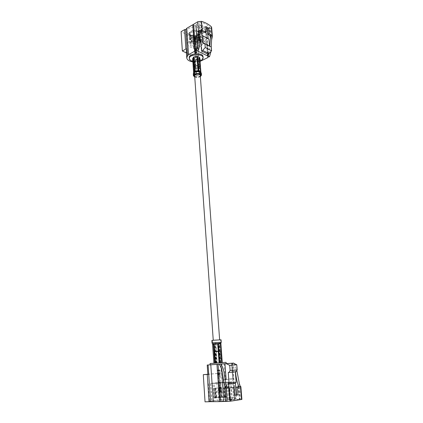 <?xml version="1.0" encoding="UTF-8"?>
<svg xmlns="http://www.w3.org/2000/svg" width="423" height="423" viewBox="0 0 423 423"><rect width="100%" height="100%" fill="white"/><g stroke="black" fill="none" stroke-linecap="round" stroke-linejoin="round"><path stroke-width="0.32" stroke-dasharray="2.12 1.59" d="M200.259 75.241C200.539 76.954 194.665 77.388 194.654 75.648M214.313 340.214L219.648 339.912L214.313 340.214M205.245 32.693L204.822 27.204L206.033 27.807M205.938 26.559L204.822 27.204M198.561 67.897L198.974 67.617C201.306 65.105 192.127 65.777 194.855 67.918L198.561 67.897M198.72 67.749C197.24 68.367 195.875 68.378 194.628 67.775L194.12 67.072C193.84 65.359 199.55 64.941 199.561 66.67L198.72 67.749M194.474 43.336L196.187 43.617C195.569 44.362 194.892 44.41 194.168 43.765L194.474 43.336M196.753 44.489C194.818 45.176 193.538 44.965 192.899 43.855C192.661 42.311 197.435 41.962 197.451 43.521L196.753 44.489M192.047 42.115C195.865 40.751 198.398 41.158 199.651 43.342C199.608 44.531 198.556 45.383 196.489 45.896C193.248 46.329 191.318 45.7 190.699 44.003L192.047 42.115M198.963 45.605C195.828 47.498 189.694 46.504 189.684 44.066C189.097 40.349 200.629 39.503 200.666 43.262L198.963 45.605M195.986 36.172L198.207 35.358L199.598 34.099L195.87 35.913L196.473 42.813L195.986 42.903L195.384 36.003L191.069 35.537L190.71 35.743L191.175 42.4L190.821 42.226L190.361 35.564L190.688 35.342C189.641 34.691 189.277 33.914 189.594 33.005L189.107 32.952L189.567 39.656L189.245 32.677L192.983 30.826L192.856 30.556L193.337 37.293L193.829 37.203L193.353 30.461L198.213 31.006L198.71 37.726L199.059 37.911L198.561 31.191L198.197 31.402C199.254 32.069 199.608 32.857 199.259 33.771L199.741 33.824L200.095 40.767L199.598 34.099M199.741 33.824L199.894 32.957L198.561 31.191M198.213 31.006L193.353 30.461M192.856 30.556C191.08 30.969 189.874 31.677 189.245 32.677M189.107 32.952L188.975 33.761L190.361 35.564M190.71 35.743L195.505 36.262M200.095 40.767L199.127 40.666L198.667 34.437L195.78 36.098L196.473 42.813M199.127 40.666L200.238 40.502M199.059 37.911L198.324 38.329L197.864 32.058L198.921 33.486L199.27 40.397M198.324 38.329L197.975 38.149L198.71 37.726M193.829 37.203L193.628 31.445L197.515 31.878L197.975 38.149M194.078 37.732L193.586 37.821L193.337 37.293M189.705 39.387L190.683 39.487L190.25 33.227L193.137 31.54L193.586 37.821M190.683 39.487L189.567 39.656M190.821 42.226L191.545 41.814L191.106 35.59L190.012 34.141L190.546 39.757M191.545 41.814L191.894 41.988L191.175 42.4M195.986 42.903L195.294 36.188L191.46 35.77L191.894 41.988M195.743 42.395L196.23 42.305M192.983 30.826L193.137 31.54M190.25 33.227L189.731 32.73M191.106 35.59L190.72 35.358M189.594 33.005L190.112 33.502M197.848 31.217L197.515 31.878M193.628 31.445L193.475 30.731M198.667 34.437L199.117 34.046M197.864 32.058L198.197 31.402M199.259 33.771L198.81 34.163M191.069 35.537L191.46 35.77M198.006 67.199L198.535 66.517L198.213 66.073L195.357 66.284L195.109 66.771C195.585 67.543 196.552 67.685 198.006 67.199M198.392 67.817C195.685 68.473 194.538 68.077 194.95 66.633C196.135 65.898 197.372 65.808 198.662 66.363C199.296 66.845 199.207 67.331 198.392 67.817M197.398 58.797C195.949 59.294 194.987 59.146 194.517 58.353C195.558 57.158 196.695 57.073 197.927 58.104L197.398 58.797M198.091 59.125L198.926 58.025C198.916 56.248 193.232 56.666 193.512 58.422C194.263 59.68 195.791 59.918 198.091 59.125M203.357 40.714L201.993 41.48L202.791 43.072C202.617 45.372 200.46 46.884 196.32 47.609L196.277 48.677L193.729 48.777L193.76 47.714C190.054 47.392 187.986 46.218 187.553 44.193C187.712 41.93 189.864 40.423 194.009 39.677L194.041 38.546L196.674 38.445L196.632 39.572L198.953 39.921L200.322 39.143L203.357 40.714L202.4 28.119L201.041 28.907L201.84 30.551C201.676 32.925 199.534 34.48 195.421 35.215L195.384 36.315L192.851 36.415L192.883 35.315C189.197 34.972 187.14 33.755 186.707 31.662C186.86 29.33 188.991 27.781 193.105 27.024L193.137 25.856L195.749 25.755L195.712 26.924L198.022 27.289L199.376 26.49L196.05 24.592L199.513 22.403L201.089 22.245C204.732 23.439 207.619 25.026 209.76 27.003L209.517 27.876L207.63 28.965M201.993 41.48L201.041 28.907M196.32 47.609L195.421 35.215M196.277 48.677L195.384 36.315M193.729 48.777L192.851 36.415M193.76 47.714L192.883 35.315M194.009 39.677L193.105 27.024M194.041 38.546L193.137 25.856M196.674 38.445L195.749 25.755M196.632 39.572L195.712 26.924M198.953 39.921L198.022 27.289M200.322 39.143L199.376 26.49M201.57 31.323L201.062 24.587L199.984 25.221L199.312 26.559L205.589 29.943L206.35 39.699L204.901 40.513L198.593 37.235L198.847 40.671L199.704 40.185M189.245 57.734C189.25 60.669 196.949 61.843 200.899 59.553C202.379 58.734 203.098 57.787 203.051 56.719M200.063 61.372L192.872 61.89M200.83 41.687L205.166 43.913L206.99 42.897L207.873 54.192M200.676 39.635L206.99 42.897M198.847 40.671L199.735 41.126M199.196 61.589L198.704 54.863C195.04 55.635 191.799 55.408 188.981 54.181C187.336 53.367 186.448 52.341 186.316 51.098M210.03 46.313L209.528 46.588L209.485 46.033M203.209 43.347L209.528 46.588M208.629 57.168L206.588 31.138L205.631 31.128L207.656 57.163L205.684 31.656L200.671 34.533L197.308 35.812L198.673 55.492L195.41 57.264L186.437 52.96M192.84 61.441C195.289 61.948 197.684 61.779 200.031 60.928M205.631 31.128L205.684 31.656M207.418 29.081L205.52 29.8L202.4 28.119M208.909 53.631L209.813 46.197M211.653 27.41L210.686 28.79L206.588 31.138M197.308 35.812L197.282 36.473L194.062 38.319L181.107 31.677M193.718 24.745L193.676 24.196M199.312 26.559L199.942 35.019M199.746 36.579L198.593 37.235M204.901 40.513L205.166 43.913M205.589 29.943L206.26 28.621L199.984 25.221M207.381 28.579L207.333 28.003L206.26 28.621M200.047 36.41L206.35 39.699M201.062 24.587L207.333 28.003M211.241 47.038L211.029 51.357M198.673 55.492L197.282 36.473M195.653 51.273L193.75 24.745M195.41 57.264L194.062 38.319M194.025 37.065L195.733 37.351L195.548 37.705L193.961 37.821L193.718 37.499L194.025 37.065M193.644 36.436L193.544 37.573L195.928 37.393C196.325 36.288 195.563 35.966 193.644 36.436M196.267 37.79C194.342 38.488 193.062 38.271 192.428 37.139L193.115 36.167C195.045 35.463 196.325 35.68 196.965 36.806L196.267 37.79M195.447 52.605L196.378 52.748L195.447 52.605M195.289 52.743L196.478 52.727C196.113 53.568 195.675 53.605 195.172 52.822L195.289 52.743M194.992 50.654L195.22 49.745L194.929 49.745L194.992 50.654M195.32 50.813L195.098 50.321L195.585 49.925C196.098 50.083 196.008 50.379 195.32 50.813M195.563 40.217L195.273 37.187L195.41 40.301M194.162 37.827L194.353 40.904L194.183 37.245M194.506 40.983L194.342 37.753L194.353 41.068M194.22 40.354L194.215 37.229L194.369 40.428M195.252 37.8L195.537 41.02L195.252 37.8L194.194 37.837M195.548 40.857L195.14 37.705L195.69 40.931M194.638 43.749L196.008 43.971L194.395 44.087L194.638 43.749M194.48 41.496L195.849 41.724L195.622 42.051L194.231 41.84L194.48 41.496M194.331 41.422L196.055 41.708L195.764 42.131L194.025 41.856L194.331 41.422M194.807 48.09L196.536 48.365C195.912 49.105 195.236 49.153 194.495 48.518L194.807 48.09M194.903 48.137L196.399 48.375C195.86 49.015 195.273 49.057 194.633 48.508L194.903 48.137M194.966 49.036L196.468 49.274C195.928 49.914 195.336 49.956 194.696 49.406L194.966 49.036M194.871 48.989L196.605 49.264C195.981 49.999 195.299 50.051 194.564 49.417L194.871 48.989M195.098 52.156L196.832 52.426C196.209 53.155 195.526 53.208 194.786 52.579L195.098 52.156M194.977 52.098C195.997 51.738 196.674 51.844 197.012 52.415C196.277 53.272 195.474 53.33 194.606 52.589L194.977 52.098M195.014 52.611C196.034 52.256 196.711 52.362 197.049 52.928C196.314 53.784 195.511 53.843 194.643 53.102L195.014 52.611M195.225 49.502L196.156 49.65L195.225 49.502M194.358 37.303L195.125 37.272M194.316 37.737L194.326 37.319M195.109 37.726L194.342 37.753M195.156 37.287L195.14 37.705M195.304 37.203L195.283 37.779M194.215 37.229L195.273 37.187M198.461 59.204L199.212 57.628L197.218 56.666L194.157 57.142L193.174 58.702L195.484 59.802L198.461 59.204L199.582 73.554C200.269 73.713 200.544 73.364 200.396 72.492L199.275 57.761M192.65 58.712L195.495 60.066L198.916 59.31L199.799 57.745M193.961 57.248L194.834 71.942L194.12 72.968L193.174 58.702M196.959 56.645L197.99 70.911L196.901 71.519L195.162 71.397L194.157 57.142M193.237 58.829L194.162 73.079M195.109 74.305L194.284 73.301M196.632 74.199L198.858 74.199M199.164 73.866L198.271 59.31M199.212 57.628L200.354 72.259M197.901 71.138L200.238 72.032M198.371 71.18L197.218 56.666M194.723 76.663C196.351 77.34 198.07 77.298 199.883 76.542L200.333 76.267M199.582 73.554L199.233 73.734M194.072 71.958L193.623 72.666M192.788 58.987L193.782 73.174L194.115 73.729L195.955 74.152L194.95 60.013M195.495 60.066L196.499 74.199L198.91 74.147L199.534 73.681L198.503 59.532M198.916 59.31L199.952 73.465L200.417 73.375L200.888 72.264M200.883 72.259L199.968 73.697L197.277 74.427L195.289 74.258L194.115 73.729L193.607 72.93M194.749 77.028C196.595 77.599 198.424 77.488 200.238 76.7L200.359 76.632M196.24 73.919L195.23 59.775M195.484 59.802L196.489 73.866M234.797 395.373L233.396 395.405L232.793 387.574M234.781 395.219L233.396 395.405M215.344 351.18L220.076 350.868L215.344 351.18M215.164 351.492L220.394 351.153L215.164 351.492M220.314 382.804L218.326 382.979L220.314 382.804M217.729 383.09L222.212 382.693L217.729 383.09M223.011 382.503L214.234 383.28L223.011 382.503M215.18 383.375L213.039 383.365C212.785 383.101 226.321 382.106 226.009 382.413L215.18 383.375M214.456 398.038L219.077 397.895L214.456 398.038L213.615 388.494L214.271 398.017L215.963 397.572L215.519 397.583L214.863 388.155L215.265 388.108L215.92 397.525L221.562 397.001L220.885 387.616L221.467 387.579L222.027 397.007L226.633 396.864L225.93 387.415L226.828 396.885L225.226 397.324L225.686 397.313L224.978 387.759L224.581 387.806L225.29 397.366L219.553 397.906L218.865 388.309L218.273 388.346L218.955 397.943M219.553 397.906L225.29 397.366M225.686 397.313L226.828 396.885M226.633 396.864L222.149 396.964M221.562 397.001L215.92 397.525M215.519 397.583L214.271 398.017M218.273 388.346L219.156 397.213L215.561 397.292L214.942 388.404L213.795 388.504M218.522 388.277L218.865 388.309M224.581 387.806L223.672 387.838L224.327 396.748L219.749 397.176L219.109 388.24M223.672 387.838L224.978 387.759M226.125 387.426L224.994 387.521L225.845 396.425L224.724 396.695L224.068 387.791M224.994 387.521L225.93 387.415M221.467 387.579L221.864 396.42L225.454 396.34L224.798 387.516M221.229 387.642L220.885 387.616M215.265 388.108L216.148 388.076L216.766 396.874L221.282 396.457L220.647 387.68M216.148 388.076L214.863 388.155M213.615 388.494L214.757 388.393L215.376 397.271L216.365 396.933L215.751 388.124M214.651 397.869L215.207 397.192L214.234 383.28M226.067 396.917L225.454 396.34M221.864 396.42L222.027 397.007M216.766 396.874L216.365 397.52M221.446 397.044L221.282 396.457M225.226 397.324L224.724 396.695M225.644 396.356L226.263 396.938M215.032 397.985L215.561 397.292M219.156 397.213L219.077 397.895M224.327 396.748L224.83 397.377M219.674 397.858L219.749 397.176M215.963 397.572L216.365 396.933M215.376 397.271L214.842 397.964M215.968 351.756L219.257 351.545L215.968 351.756M215.529 351.169L219.801 350.894L215.529 351.169M216.766 363.04L220.071 362.797L216.766 363.04M215.989 363.098L221.24 362.707L215.989 363.098M227.336 400.745L225.639 400.771C220.616 401.358 213.012 401.713 211.939 401.416L209.485 401.607L211.796 401.231C212.589 400.555 227.643 399.391 229.594 399.851L232.021 399.661L229.086 400.264L230.784 400.232L235.167 399.645L239.841 399.608L229.811 401.131L223.545 401.316L227.336 400.745L226.104 384.206L229.53 383.809L230.784 400.232M224.312 382.804L210.596 383.513C211.4 383.127 226.342 382.001 228.256 382.18L230.662 381.995L227.738 382.418L229.414 382.344L224.312 382.804L225.639 400.771M225.993 382.73L226.104 384.206L224.238 384.422L223.883 379.611L225.052 379.553M210.733 383.608L211.939 401.416M208.301 383.793L209.485 401.607M208.174 383.698L209.359 401.416M210.596 383.513L211.796 401.231M228.256 382.18L229.594 399.851M230.662 381.995L232.021 399.661M230.9 382.085L232.269 399.841M228.478 382.265L229.826 400.031M227.738 382.418L229.086 400.264M229.414 382.344L229.53 383.809L231.355 383.598L230.99 378.849L233.226 378.744L226.125 379.5M232.1 363.225L235.167 399.645M226.21 363.643L210.152 364.822L226.21 363.627M230.99 378.849L226.115 379.373M225.041 379.484L223.883 379.611M221.636 363.954L224.259 399.719L241.893 399.423M207.846 374.334L222.308 373.081L224.259 399.719M233.226 378.744L232.016 363.23M235.944 371.812L228.256 372.51M207.841 374.255L222.223 373.065M222.265 362.627L213.922 363.241L216.476 363.056L215.143 344.311L213.039 344.1L212.748 344.401L214.064 363.235M224.19 363.769L226.86 399.592M231.513 363.251L234.331 399.455M218.109 364.277L220.743 401.527M205.044 401.85L219.86 399.724L224.169 399.645M236.309 395.003L236.589 398.603L235.246 398.63L234.22 397.366L233.142 383.524L231.355 383.598M234.22 397.366L227.077 398.387L226.025 384.348L224.238 384.422M227.077 398.387L228.103 399.672L235.246 398.63M228.573 388.039L229.451 399.645L228.103 399.672M233.142 383.524L226.025 384.348M236.589 398.603L229.451 399.645M235.526 371.854L232.343 363.584M233.882 363.373L236.838 370.389M232.618 363.167L235.463 399.434M231.497 363.251L234.326 399.529M217.972 373.308L219.86 399.724M220.949 391.603L218.955 391.793L220.949 391.603M221.393 392.179L218.4 392.465L221.393 392.179M218.405 392.57L222.9 392.137L218.405 392.57M219.051 370.289L217.977 370.374L219.051 370.289M219.225 369.961L217.66 370.088L219.225 369.961M219.59 372.705L219.68 373.948C218.971 373.588 218.934 373.171 219.579 372.705L219.214 372.742C218.294 373.192 218.326 373.609 219.315 373.98L219.225 372.737M220.753 387.124L220.817 391.561L220.568 387.13M219.479 391.598L219.077 387.182L219.479 391.598L220.737 391.502L220.478 387.077L220.737 391.502M219.093 387.198L219.627 391.598L218.908 387.204M220.478 387.077L220.61 391.524L220.309 387.098M219.516 391.661L219.156 387.235L219.442 391.603M219.347 387.23L219.558 391.656L219.183 387.251M220.124 382.35L218.532 382.492L220.124 382.35M220.351 385.49L218.76 385.633L220.351 385.49M220.51 385.469L218.511 385.654L220.51 385.469M219.844 376.221L217.85 376.385L219.844 376.221M219.738 376.232L218.014 376.375L219.738 376.232M219.648 374.995L217.924 375.138L219.648 374.995M219.754 374.984L217.766 375.148L219.754 374.984M219.442 370.648L217.454 370.807L219.442 370.648M219.579 370.638L217.248 370.823L219.579 370.638M219.532 369.935L217.195 370.12L219.532 369.935L219.458 372.991M219.352 374.54L218.284 374.63L219.352 374.54M219.664 391.592L220.573 391.524M220.632 391.566L219.722 391.635M220.817 391.561L219.558 391.656M215.793 363.108L221.657 362.68L214.53 363.198L215.793 363.108L214.524 343.846C215.381 343.032 216.396 342.947 217.565 343.598L219.082 362.871M222.265 362.633L216.476 363.056M220.367 362.77L218.876 343.703C217.935 343.079 216.93 343.159 215.878 343.941L217.115 363.008L215.762 344.269L219.251 343.994L218.517 343.756L215.762 344.269M221.657 362.68L220.304 343.175C220.272 342.857 219.939 343.016 219.299 343.661L220.6 362.754M216.819 363.029L215.344 343.973L215.878 343.941M214.53 363.198L213.287 344.052C213.583 343.407 214.271 343.381 215.344 343.973M213.287 344.052L214.593 363.198M213.171 344.052L213.081 343.709C213.044 343.312 213.388 343.37 214.112 343.883L215.561 363.124M219.373 362.849L218.099 343.566L217.565 343.598M220.267 343.497L220.156 343.487C219.775 342.82 219.088 342.847 218.099 343.566M220.156 343.487L221.599 362.68M220.468 339.849L212.441 340.441L220.468 339.849L220.647 342.265L212.61 342.857L220.647 342.265L220.298 343.175M214.524 343.846L214.112 343.883M212.547 344.084L220.88 343.465L219.738 343.941L221.113 362.717M221.055 339.806L211.854 340.483M220.621 362.754L219.251 343.994M198.123 50.612L196.203 24.365M196.187 24.772L198.086 50.723M207.397 53.954L205.52 29.8M206.218 29.774L208.116 54.059M210.146 35.717L209.517 27.876M200.306 32.994L199.513 22.403M210.48 36.013L209.76 27.003M201.782 31.376L201.089 22.245M211.59 40.005L210.686 28.79M202.612 60.378L200.671 34.533M194.168 72.899L194.971 71.498M195.162 71.397L197.99 70.911M196.224 73.919L194.231 73.02M199.302 73.465L197.721 73.739M200.317 71.973L199.492 73.364M198.25 70.932L200.253 71.852M200.333 74.311L200.84 73.316C200.629 72.418 199.561 71.936 197.647 71.873C195.278 72.021 193.998 72.677 193.803 73.84L194.443 74.723M194.95 74.971C196.658 75.49 198.297 75.373 199.868 74.628M197.62 71.339L197.647 71.873M194.908 71.778L195.267 71.593M193.639 72.915L194.316 71.73M197.24 70.884L195.585 71.17M195.955 74.152L193.782 73.174M199.534 73.681L196.499 74.199M200.846 71.958L199.952 73.465M199.503 71.138L200.248 71.482M200.417 71.603L199.244 71.064M193.29 73.882C194.406 75.654 196.679 75.976 200.1 74.85L201.353 73.285M234.326 399.709L231.487 363.272M220.996 364.346L223.693 401.279M223.751 401.332L221.055 364.457M226.77 386.088L227.907 401.263M238.276 386.855L239.296 399.571M228.817 388.013L229.811 401.131M238.646 386.796L239.677 399.661M239.307 383.402L240.592 399.338M215.778 344.253L218.998 343.994M219.23 343.973L220.272 343.799M213.271 344.354L215.487 344.269M214.223 344.179L213.208 344.348M217.708 343.894L214.45 344.153M220.214 343.793L218.004 343.878M220.293 343.217L220.647 342.265M218.876 343.703L219.299 343.661M219.738 343.941L220.875 343.756M212.748 344.401L215.143 344.311M221.234 342.223L212.023 342.9M188.975 33.761L189.684 44.066M199.894 32.957L200.666 43.262M190.012 34.141L190.699 44.003M198.921 33.486L199.651 43.342M191.096 35.585L190.688 35.342M198.091 35.072L198.461 34.771M195.357 66.284L194.95 66.633M198.213 66.073L198.662 66.363M198.535 66.517L197.927 58.104M195.109 66.771L194.517 58.353M199.561 66.67L198.926 58.025M194.12 67.072L193.512 58.422M202.791 43.072L201.84 30.551M187.553 44.193L186.707 31.662M196.05 24.592L197.985 51.114M210.643 36.304L209.919 27.299M193.718 37.499L194.168 43.765M195.733 37.351L196.187 43.617M195.548 37.705L195.928 37.393M193.961 37.821L193.544 37.573M192.428 37.139L192.899 43.855M196.965 36.806L197.451 43.521M194.781 50.691L195.151 50.871M195.22 49.745L195.585 49.925M196.008 43.971L195.294 37.462M194.395 44.087L194.231 41.84M196.536 48.365L196.055 41.708M194.495 48.518L193.961 37.557M196.468 49.274L196.399 48.375M194.696 49.406L194.633 48.508M197.049 52.928L197.012 52.415M194.643 53.102L194.606 52.589M194.168 37.547L194.231 41.829M195.505 37.441L196.055 41.692M196.832 52.426L196.605 49.264M194.786 52.579L194.564 49.417M196.378 52.748L196.156 49.65M195.278 52.833L195.14 50.85M195.098 50.321L195.056 49.729M194.834 71.942L194.146 73.142M196.901 71.513L196.15 71.646M200.09 72.095L198.91 71.556M200.978 75.183L200.84 73.327M193.93 75.701L193.797 73.665L194.12 72.968M200.84 73.316L200.396 72.492M194.458 71.545L193.634 72.994M197.663 70.847L195.209 71.27M200.645 71.773L198.773 70.911M214.403 351.286L214.133 351.613L214.942 363.172M220.076 350.868L220.394 351.153L221.24 362.707M227.098 396.975L226.009 382.413M214.038 397.932L213.039 383.365M225.845 396.425L224.814 382.503M225.84 396.409L226.485 396.996M220.071 362.797L219.257 351.545L219.801 350.894M216.111 363.087L215.312 351.836L214.683 351.27M223.545 401.316L220.827 364.076M238.805 386.759L239.841 399.608M222.001 392.2L221.356 391.613L220.716 382.804M218.955 391.793L218.326 382.979M218.955 391.788L218.4 392.465M222.9 392.137L222.212 382.693M217.501 392.533L216.835 383.085M218.284 374.63L217.977 370.374L217.66 370.088M219.696 373.948L219.326 373.98M218.532 382.492L219.479 391.629M220.446 382.35L220.817 391.529M217.85 376.385L219.23 391.645M220.246 376.211L221.065 391.513M217.924 375.138L218.014 376.375M219.997 374.984L220.087 376.221M217.195 370.12L217.248 370.823M220.002 369.914L220.055 370.617M217.454 370.807L217.766 375.148M219.844 370.633L220.161 374.974M219.511 373.715L219.569 374.535M212.441 340.441L212.616 342.926L213.081 343.709M218.517 343.756L216.565 343.915M220.875 343.476L220.198 343.587M214.398 344.052L213.039 344.1"/><path stroke-width="0.63" d="M213.25 340.256L194.654 75.648L195.511 74.58C197.901 73.792 199.487 74.014 200.259 75.241L219.637 339.785M198.086 50.723L198.123 51.278L196.494 50.247C199.249 44.198 197.567 38.916 198.636 33.19L199.291 30.541L205.245 32.693L206.366 32.048L205.938 26.559L208.724 28.077L207.608 28.722L208.042 34.184L209.163 33.549L212.383 36.41L211.59 40.005L211.241 47.038M208.724 28.077L209.163 33.549M206.033 27.807L207.608 28.722M198.017 51.003L198.123 50.612C200.877 44.341 198.852 39.027 200.306 32.994L200.777 31.334M208.116 54.059L208.238 55.614L207.55 55.926L207.397 53.954M200.031 60.928L200.967 60.505C202.453 59.685 203.172 58.739 203.125 57.676L203.051 56.719C203.029 52.193 188.515 53.261 189.245 57.734L189.308 58.691C189.499 59.971 190.678 60.891 192.84 61.441M192.872 61.89C189.171 61.287 187.135 59.96 186.77 57.914L187.505 55.815L188.542 54.646L194.659 51.262L195.653 51.273L195.585 50.755L196.494 50.247M211.029 51.357L209.538 56.687L207.656 57.163L207.709 57.66L200.063 61.372M209.538 56.687L208.074 55.968M198.123 51.278L207.55 55.926M199.704 40.185L200.676 39.635L201.533 51.04L207.873 54.192L209.004 53.578L202.665 50.416L201.533 51.04M199.735 41.126L200.83 41.687M187.505 55.815L185.745 29.557L186.76 28.315L192.772 24.735L193.718 24.745M186.77 57.914L186.316 51.098L187.045 48.962L185.882 49.01L184.592 29.605L185.745 29.557M209.004 53.578L211.579 50.76L205.25 47.55L202.665 50.416M211.579 50.76L211.278 47.059L203.712 43.067L211.278 47.059M205.25 47.55L204.959 43.818M203.712 43.067L203.209 43.347L202.638 35.844L201.877 35.363L201.57 31.323M186.437 52.96L182.355 50.998L185.882 49.01M203.125 57.676C203.103 53.161 188.579 54.229 189.308 58.691M188.542 54.646L186.76 28.315M194.659 51.262L192.772 24.735M207.709 57.66L207.672 57.163M208.238 55.614L208.909 53.631M209.813 46.197L210.585 36.547L212.013 37.303M195.585 50.755L193.676 24.196L197.79 21.747L201.533 21.346C205.7 22.668 208.951 24.46 211.294 26.723L211.653 27.41L212.383 36.41M182.355 50.998L181.107 31.677L184.592 29.605M199.942 35.019L200.047 36.41L199.746 36.579M209.485 46.033L208.941 39.159L208.179 38.673L207.381 28.579M202.638 35.844L208.941 39.159M201.877 35.363L208.179 38.673M210.585 36.547L210.48 36.013L208.042 34.184M199.291 30.541L202.226 30.498L206.366 32.048M200.888 72.264L199.799 57.745L196.959 56.375L193.501 57.137L192.65 58.712L193.623 72.666M196.489 73.866L196.61 74.178L195.109 74.305M198.858 74.199L199.164 73.866M200.333 76.267L200.978 75.183C200.751 74.279 199.682 73.792 197.784 73.734C195.405 73.898 194.12 74.554 193.93 75.701L194.723 76.663M193.501 57.137L194.506 71.397L193.607 72.772M196.959 56.375L197.99 70.652L197.663 70.847L194.918 71.18L193.914 56.915M199.667 57.47L200.714 71.693L198.773 70.911L197.504 56.428M200.359 76.632L201.491 75.141C201.485 72.65 193.004 73.269 193.417 75.733L194.749 77.028M237.959 394.929L236.563 394.966L235.949 387.182L237.34 387.135L237.959 394.929L234.797 395.373L234.183 387.526L225.945 388.319L224.692 385.115C222.419 378.247 223.318 369.866 219.172 364.203L207.222 365.038L226.21 363.643L226.115 362.352L222.265 362.627M236.563 394.966L234.781 395.219M226.21 363.627L233.713 363.093L233.882 363.373M227.632 388.113L226.77 386.088C223.994 379.108 225.258 370.416 221.055 364.457L220.996 364.346M219.172 364.203L220.875 364.076M231.487 363.272L220.975 364.066M231.497 363.251L233.713 363.093M225.052 379.553L226.125 379.5L224.946 363.775L233.385 363.135L224.946 363.775M226.115 379.373L225.041 379.484M208.09 364.986L208.719 374.35L207.846 374.334L207.222 365.038M226.321 363.674L229.721 365.35L236.774 364.785L233.385 363.135M229.721 365.35L230.112 370.479L237.181 369.839L235.944 371.812L228.869 372.478L230.112 370.479M236.774 364.785L237.181 369.839M228.869 372.478L228.256 372.51L229.049 382.979L228.288 384.258L228.573 388.039M216.951 364.362L219.606 401.623L210.554 401.67L208.719 374.35L203.289 374.683L207.841 374.255M213.922 363.246L212.547 344.095L213.15 343.962L213.705 344.206L215.037 363.167L210.067 363.531L226.115 362.352M218.067 364.282L220.748 401.601L230.435 401.205L241.893 399.423L240.851 386.585L237.34 387.135M220.743 401.527L219.606 401.623M210.554 401.67L205.044 401.85L203.289 374.683M235.336 371.87L236.15 382.17L235.394 383.428L236.309 395.003M236.15 382.17L229.049 382.979M235.394 383.428L228.288 384.258M236.838 370.389L239.307 383.402L240.317 386.543L238.715 386.744L238.107 384.729C236.711 380.578 235.849 376.285 235.526 371.854M235.949 387.182L238.715 386.744M240.317 386.543L240.851 386.585M207.254 374.455L209.068 401.787M234.183 387.526L225.945 388.319M215.037 363.167L222.265 362.633L220.885 343.487L220.394 343.439L220.743 343.746L222.133 362.643M215.534 363.13L214.191 344.158L216.835 343.629L217.723 343.873L219.098 362.865M219.727 362.823L218.353 343.836L220.394 343.439L212.547 344.084L212.023 342.9L221.208 342.212L220.88 343.465M212.023 342.9L211.854 340.483L213.366 340.245L221.055 339.806L221.234 342.223M210.353 38.303L210.146 35.717M202.226 30.498L201.533 21.346M198.636 33.19L197.79 21.747M212.023 35.738L211.294 26.723M197.721 73.739L196.494 73.946M194.443 74.723L194.95 74.971M199.868 74.628L200.333 74.311M194.316 71.73L194.506 71.397M194.918 71.18L197.99 70.652M198.54 70.699L199.503 71.138M200.248 71.482L200.714 71.693M201.491 75.141L201.353 73.279C201.137 72.317 200.042 71.767 198.08 71.624C195.167 71.714 193.57 72.465 193.29 73.877L193.607 72.925M199.244 71.064L197.24 70.884M194.078 71.958L195.585 71.17M200.417 71.603L200.883 72.259M238.107 384.729L238.276 386.855M240.497 386.675L241.544 399.545M224.692 385.115L225.908 401.522M210.786 364.8L213.308 401.718M229.43 388.05L230.435 401.205M213.705 344.206L212.605 344.391M217.723 343.873L214.191 344.158M220.743 343.746L218.353 343.836M193.417 75.733L193.29 73.877M200.904 72.386L201.359 73.279M210.067 363.531L210.152 364.822"/></g></svg>
